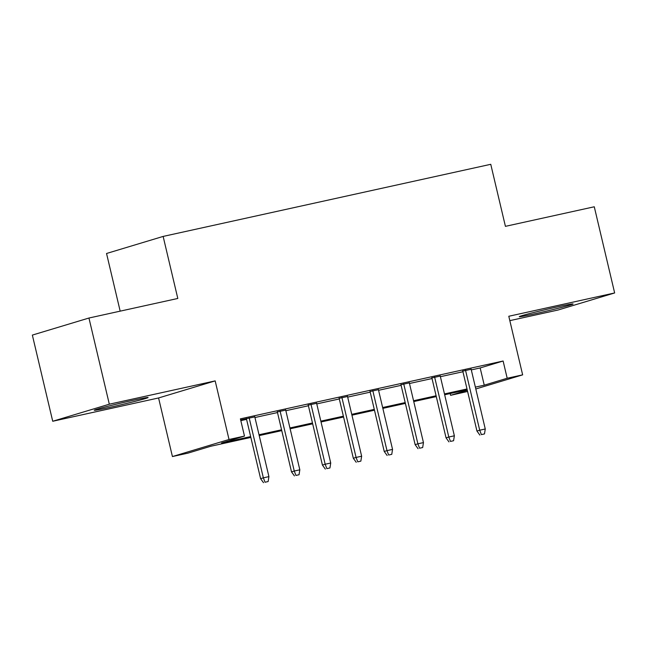 <?xml version="1.0" encoding="UTF-8"?>
<svg xmlns="http://www.w3.org/2000/svg" width="647" height="647" viewBox="0 0 647 647"><rect width="100%" height="100%" fill="white"/><g stroke="black" fill="none" stroke-linecap="round" stroke-linejoin="round"><path stroke-width="0.97" d="M109.27 407.481A27.643 0.849 166.7 0 0 148.098 397.525A27.643 0.849 166.7 0 0 133.128 400.283A27.643 0.849 166.7 0 0 94.3 410.247A27.643 0.849 166.7 0 0 109.27 407.481M534.244 313.932A27.643 0.849 166.7 0 0 573.072 303.977A27.643 0.849 166.7 0 0 558.102 306.735A27.643 0.849 166.7 0 0 519.274 316.69A27.643 0.849 166.7 0 0 534.244 313.932M250.85 437.429L210.825 446.236L187.881 453.159L172.425 456.556L229.022 439.491L244.477 436.086L221.533 443.009L250.656 436.596M158.58 397.962L215.176 380.889L109.319 404.197L88.946 318.025L32.35 335.089L52.722 421.262L158.58 397.962L172.425 456.556M120.172 311.15L106.545 253.487L163.141 236.422L490.758 164.306L505.42 226.345L594.278 206.781L614.65 292.954L508.793 316.262L522.647 374.856L475.812 388.976M509.828 320.637L558.054 310.026L614.65 292.954M467.595 391.459L450.595 395.325L467.32 390.278M450.175 393.546L450.595 395.325M109.319 404.197L52.722 421.262M254.805 416.894L240.652 419.911M285.707 410.093L277.345 411.937M316.618 403.291L308.247 405.135M347.52 396.49L339.157 398.326M378.43 389.68L370.068 391.524M409.341 382.878L400.97 384.722M440.243 376.077L431.881 377.921M471.299 369.898L480.171 367.941L503.115 361.018L240.401 418.852L244.477 436.086M240.821 420.631L246.58 419.361M254.95 417.517L277.49 412.56M285.853 410.716L308.393 405.758M316.763 403.914L339.303 398.948M347.674 397.112L370.213 392.147M378.576 390.303L401.116 385.345M409.486 383.501L432.026 378.544M440.389 376.7L462.937 371.734M471.153 369.275L462.783 371.111M240.676 420.008L246.434 418.738M215.176 380.889L229.022 439.491M503.115 361.018L507.191 378.252L522.647 374.856M88.946 318.025L177.804 298.461L163.141 236.422M467.199 389.801L444.659 394.759M436.296 396.603L413.757 401.561M405.386 403.404L382.846 408.37M374.484 410.206L351.944 415.172M343.573 417.016L321.033 421.973M312.663 423.817L290.123 428.783M281.76 430.619L259.221 435.585M475.375 387.124L484.247 385.175L507.191 378.252M259.026 434.752L281.566 429.794M289.929 427.95L312.469 422.984M320.839 421.148L343.379 416.183M351.742 414.347L374.281 409.381M382.652 407.537L405.192 402.58M413.562 400.736L436.102 395.77M444.465 393.934L467.005 388.968M480.171 367.941L484.247 385.175M462.718 370.82L476.952 431.048L479.71 430.215L465.517 370.197M481.392 434.614L484.482 433.927L481.392 434.614L479.71 430.215L485.266 428.993L471.081 368.976M476.952 431.048L479.864 435.075M484.482 433.927L485.266 428.993M431.808 377.622L446.05 437.849L448.8 437.024L434.614 377.007M450.482 441.416L453.571 440.736L450.482 441.416L448.8 437.024L454.364 435.795L440.178 375.778M446.05 437.849L448.953 441.877M453.571 440.736L454.364 435.795M400.897 384.423L415.139 444.659L417.889 443.826L403.704 383.808M419.579 448.217L422.669 447.538L419.579 448.217L417.889 443.826L423.453 442.597L409.268 382.587M415.139 444.659L418.043 448.678M422.669 447.538L423.453 442.597M369.995 391.233L384.229 451.46L386.987 450.627L372.801 390.61M388.669 455.019L391.758 454.34L388.669 455.019L386.987 450.627L392.551 449.406L378.358 389.389M384.229 451.46L387.141 455.48M391.758 454.34L392.551 449.406M339.085 398.034L353.327 458.262L356.076 457.429L341.891 397.412M357.759 461.829L360.848 461.141L357.759 461.829L356.076 457.429L361.641 456.208L347.455 396.19M353.327 458.262L356.23 462.29M360.848 461.141L361.641 456.208M308.182 404.836L322.416 465.064L325.174 464.239L310.981 404.221M326.856 468.63L329.946 467.951L326.856 468.63L325.174 464.239L330.73 463.009L316.545 402.992M322.416 465.064L325.328 469.091M329.946 467.951L330.73 463.009M277.272 411.638L291.506 471.873L294.264 471.04L280.078 411.023M295.946 475.432L299.035 474.752L295.946 475.432L294.264 471.04L299.828 469.811L285.642 409.802M291.506 471.873L294.417 475.893M299.035 474.752L299.828 469.811M246.361 418.447L260.604 478.675L263.353 477.842L249.168 417.825M265.035 482.233L268.133 481.554L265.035 482.233L263.353 477.842L268.917 476.621L254.732 416.603M260.604 478.675L263.507 482.694M268.133 481.554L268.917 476.621"/></g></svg>
